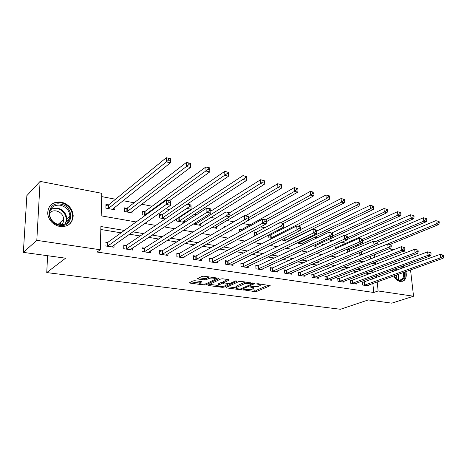 <?xml version="1.0" encoding="UTF-8"?>
<svg xmlns="http://www.w3.org/2000/svg" width="467" height="467" viewBox="0 0 467 467"><rect width="100%" height="100%" fill="white"/><g stroke="black" fill="none" stroke-linecap="round" stroke-linejoin="round"><path stroke-width="0.7" d="M243.038 289.779L254.859 291.618L256.652 291.449L270.218 285.676L257.982 283.697L256.546 283.895L258.455 284.368C260.02 284.619 260.592 285.01 260.183 285.53L258.473 286.376L249.769 286.837L251.55 287.374C253.108 287.619 253.692 287.999 253.283 288.513L251.631 289.324L243.038 289.779M61.113 202.065C68.451 204.038 72.484 208.609 73.22 215.789C72.496 223.401 68.089 226.985 59.998 226.548C52.999 224.878 48.895 220.605 47.687 213.74C48.025 205.392 52.502 201.499 61.113 202.065M403.044 265.968L404.171 267.521M405.905 271.601C406.792 275.664 406.132 278.682 403.926 280.655L400.307 281.531C397.68 280.994 395.496 279.138 393.757 275.962M194.914 280.725L193.017 280.906L189.491 282.704L190.145 283.125L204.19 284.969L206.046 284.794L218.842 278.601L218.229 278.18L203.933 276.195L202.001 276.382L197.605 278.618L198.253 279.05L204.365 279.879L206.274 279.698L208.405 278.647C210.395 277.561 216.612 278.157 215.194 279.289L206.513 283.551C204.575 284.596 198.452 284.024 199.829 282.926L201.639 281.963L201.003 281.543L194.914 280.725M410.534 269.938L413.54 296.224L391.778 303.159L368.317 299.925L340.455 309.277L46.747 272.576L65.584 258.193L23.35 252.373L36.805 240.342L40.109 181.389L101.783 193.309L101.181 215.836L136.13 221.965M413.54 296.224L378.124 290.97L377.225 281.893M124.374 230.435L100.895 226.513L100.277 249.757L97.066 252.052L373.728 292.482L378.124 290.97M100.277 249.757L36.805 240.342M226.022 287.421L226.454 287.888L239.647 289.622L241.462 289.452L254.813 283.557L240.861 281.321L238.97 281.502L226.022 287.421M222.193 287.328L208.586 285.541L207.967 285.144L220.786 278.98L222.695 278.799L228.661 279.628L229.104 280.136L223.681 282.698L228.153 283.621L230.021 283.446L235.555 280.895L237.289 281.046L224.032 287.158L222.193 287.328L222.169 286.452M392.362 271.841L392.181 269.973M393.757 264.579L394.387 263.937L398.17 262.921M373.728 292.482L372.859 283.457M372.438 279.126L372.263 277.316M369.525 273.685L365.655 273.049M356.946 271.619L352.76 270.93M344.051 269.5L339.527 268.753M330.811 267.322L325.943 266.523M317.227 265.087L311.991 264.223M303.281 262.793L297.66 261.87M288.956 260.44L282.932 259.448M274.24 258.017L267.789 256.955M259.115 255.531L252.215 254.392M243.558 252.968L236.191 251.76M227.563 250.341L219.7 249.045M211.102 247.633L202.719 246.255M194.149 244.842L185.224 243.377M176.695 241.976L167.192 240.412M158.716 239.016L148.599 237.353M140.176 235.969L129.417 234.2M121.058 232.823L100.814 229.495M363.951 282.173L362.386 281.928L362.672 285.028L368.422 285.903L368.34 285.08M351.803 280.288L350.197 280.037L350.472 283.177L356.362 284.07L356.286 283.206M339.357 278.355L337.711 278.104L337.968 281.274L344.01 282.191L343.934 281.292M326.602 276.382L324.915 276.12L325.155 279.33L331.348 280.27L331.272 279.324M313.52 274.351L311.793 274.082L312.02 277.334L318.366 278.297L318.296 277.305M300.106 272.273L298.337 271.998L298.547 275.285L305.056 276.271L304.986 275.226M286.347 270.136L284.531 269.856L284.718 273.183L291.402 274.199L291.332 273.096M272.226 267.947L270.358 267.661L270.527 271.023L277.386 272.068L277.322 270.907M257.726 265.7L255.811 265.402L255.963 268.811L263.003 269.879L262.944 268.653M242.834 263.394L240.867 263.084L240.995 266.534L248.228 267.638L248.175 266.336M227.54 261.018L225.52 260.709L225.625 264.199L233.056 265.332L233.01 263.948M211.82 258.584L209.741 258.263L209.823 261.8L217.464 262.962L217.424 261.491M195.655 256.079L193.519 255.747L193.577 259.331L201.429 260.522L201.4 258.957M179.03 253.499L176.835 253.161L176.865 256.792L184.944 258.017L184.926 256.342M161.926 250.849L159.667 250.499L159.667 254.176L167.986 255.437L167.974 253.639M144.321 248.117L141.991 247.755L141.968 251.485L150.526 252.787L150.537 250.849M126.195 245.309L123.796 244.936L123.732 248.713L132.552 250.055L132.575 247.954M107.515 242.408L105.04 242.029L104.947 245.858L114.036 247.241L114.082 244.953M358.393 245.554L356.368 245.169M346.024 243.196L341.575 242.344M332.586 240.633L328.038 239.764M317.344 237.726L314.711 237.224M301.647 234.732L301.028 234.615M279.289 230.47L277.795 230.184M264.877 227.721L260.586 226.904M250.073 224.896L242.817 223.512M233.839 221.802L226.904 220.477M215.515 218.305L210.815 217.412M196.578 214.697L194.266 214.254M186.642 212.8L185.907 212.66M169.638 209.56L165.627 208.796M152.131 206.221L141.635 204.219M134.105 202.783L123.019 200.67M115.536 199.246L101.695 196.607M370.489 258.963L370.243 256.389M359.678 252.501L359.853 254.404L361.516 254.708M349.112 249.448L347.524 249.156L347.781 252.127M336.806 247.171L335.183 246.874L335.335 248.736M323.573 244.72L322.539 244.533L322.586 245.169M328.832 248.012L328.891 248.765L327.653 248.537M315.984 245.298L316.066 246.43L312.569 245.788M302.838 242.846L302.92 244.031L297.041 242.963M289.365 240.33L289.388 240.727M282.774 239.186L282.844 240.377L288.133 241.34M270.516 234.901L269.179 234.656M268.694 234.907L268.846 237.826L272.144 238.427M256.22 232.257L254.328 231.906L254.474 235.21L255.671 235.426M241.538 229.536L239.6 229.18L239.694 231.784M225.596 226.588L224.469 226.378L224.499 227.225M231.848 229.735L231.895 231.095L230.044 230.762M216.49 226.635L216.536 228.299L211.954 227.464M200.711 223.652L200.746 225.427L193.28 224.067M178.703 217.908L178.137 217.803M184.494 220.57L184.518 222.444M176.549 218.854L176.567 221.019L184.488 222.461M161.874 214.797L159.65 214.382L159.65 217.937L165.236 218.959M144.56 211.592L142.272 211.166L142.248 214.767L145.342 215.334M126.744 208.294L124.385 207.856L124.327 211.504L132.996 213.086L133.025 210.71M108.397 204.896L105.968 204.447L105.875 208.148L114.8 209.771L114.853 207.19M47.599 255.712L46.747 272.576M409.01 256.611L409.255 258.753M409.793 263.481L410.014 265.384M23.35 252.373L26.864 195.632L40.109 181.389M389.005 248.835L393.658 249.734M402.607 251.462L406.909 252.297M372.158 263.353L375.45 263.931L375.275 262.139M374.791 257.247L374.54 254.661M144.706 223.471L155.733 225.403M164.366 226.915L174.722 228.731M183.397 230.254L193.122 231.959M201.837 233.488L210.956 235.088M219.706 236.623L228.258 238.123M237.032 239.659L245.047 241.065M253.844 242.607L261.345 243.92M270.154 245.467L277.176 246.699M285.997 248.246L292.552 249.396M301.384 250.942L307.508 252.017M316.34 253.563L322.043 254.568M330.875 256.114L336.187 257.048M345.014 258.595L349.946 259.459M358.773 261.006L363.349 261.806M373.863 272.057L369.981 271.409M361.254 269.955L357.057 269.255M348.318 267.795L343.788 267.042M335.049 265.583L330.163 264.766M321.424 263.306L316.171 262.431M307.432 260.971L301.787 260.031M293.06 258.578L287.012 257.568M278.285 256.109L271.812 255.029M263.102 253.581L256.179 252.425M247.487 250.972L240.091 249.74M231.422 248.292L223.524 246.973M214.884 245.531L206.467 244.13M197.856 242.694L188.884 241.194M180.32 239.764L170.764 238.17M162.242 236.751L152.073 235.053M143.602 233.64L132.786 231.836M376.793 277.532L376.618 275.711M67.16 221.066L67.09 222.736M253.26 287.911L253.365 287.001M260.154 284.911L260.253 284.012M250.201 289.733L256.599 290.176L268.42 285.144M252.349 283.329L253.056 283.014M227.534 286.726L235.876 287.835M239.425 289.02L240.703 288.904L252.238 283.813L251.976 283.475L250.347 283.247L244.358 283.808L236.016 287.637C235.59 288.168 236.191 288.559 237.814 288.81L239.425 289.02M245.934 282.027L244.311 282.482L244.358 283.808M235.987 286.948L235.969 286.329L236.477 286.008L244.311 282.482M218.001 285.465L209.584 284.35M227.581 279.476L223.646 281.572M228.725 283.656L227.727 284.117M218.468 285.121L218.095 285.36C216.799 286.423 222.677 286.936 224.627 285.938L227.738 284.473L227.149 284.088L221.411 283.743L218.468 285.121L218.433 283.796L218.071 284.584M218.433 283.796L221.37 282.407L223.67 282.29M200.039 281.414L199.812 282.161M215.182 278.688L215.281 277.772M209.374 276.949L208.375 277.281L208.405 278.647M199.164 277.812L204.342 278.519L206.245 278.338L208.375 277.281M215.345 278.939L217.202 278.04M191.05 281.899L199.724 283.049M390.108 244.422L438.735 224.551L436.283 223.991L435.857 220.669L376.887 245.187M438.104 221.265L435.857 220.669L439.085 221.492L438.104 221.265L438.274 222.59L439.254 222.817L439.085 221.492M438.274 222.59L436.283 223.991L361.4 254.684M439.254 222.817L438.735 224.551M364.237 285.267L440.632 257.766L443.113 258.251L366.869 285.67M362.433 282.482L440.188 254.346L443.469 255.198L442.483 255.005L442.658 256.377L443.65 256.57L443.469 255.198M442.658 256.377L440.632 257.766L440.188 254.346L442.483 255.005M443.113 258.251L443.65 256.57M377.143 242.367L426.342 221.702L423.826 221.125L423.411 217.762L349.649 249.29L347.582 249.804M425.665 218.358L423.411 217.762L426.675 218.591L425.665 218.358L425.834 219.706L426.844 219.939L426.675 218.591M425.834 219.706L423.826 221.125L375.503 241.532M426.844 219.939L426.342 221.702M362.806 240.727L413.61 218.772L411.024 218.177L410.627 214.773L337.349 247.008L335.236 247.545M412.892 215.375L410.627 214.773L413.925 215.62L412.892 215.375L413.05 216.741L414.089 216.98L413.925 215.62M413.05 216.741L411.024 218.177L362.655 239.203M414.089 216.98L413.61 218.772M347.652 239.297L400.528 215.766L397.872 215.153L397.487 211.709L345.008 235.491M399.764 212.31L397.487 211.709L400.826 212.561L399.764 212.31L399.915 213.693L400.978 213.939L400.826 212.561M399.915 213.693L397.872 215.153L347.915 237.522M400.978 213.939L400.528 215.766M352.077 283.416L428.035 255.321L430.58 255.817L354.774 283.831M350.25 280.609L352.351 280.147L427.609 251.853L430.924 252.717L429.909 252.513L430.078 253.902L431.099 254.106L430.924 252.717M430.078 253.902L428.035 255.321L427.609 251.853L429.909 252.513M430.58 255.817L431.099 254.106M339.614 281.525L415.087 252.805L417.702 253.312L342.381 281.945M337.764 278.694L339.906 278.209L414.673 249.29L418.029 250.166L416.984 249.956L417.148 251.363L418.198 251.573L418.029 250.166M417.148 251.363L415.087 252.805L414.673 249.29L416.984 249.956M417.702 253.312L418.198 251.573M326.842 279.581L401.778 250.213L404.469 250.738L329.679 280.013M324.962 276.733L327.151 276.231L401.381 246.658L404.772 247.545L403.698 247.329L403.856 248.753L404.936 248.964L404.772 247.545M403.856 248.753L401.778 250.213L401.381 246.658L403.698 247.329M404.469 250.738L404.936 248.964M314.373 246.121L387.079 212.672L384.347 212.041L383.979 208.556L331.903 232.893M386.262 209.163L383.979 208.556L387.359 209.414L386.262 209.163L386.413 210.559L387.505 210.81L387.359 209.414M386.413 210.559L384.347 212.041L332.399 236.028M387.505 210.81L387.079 212.672M313.748 277.596L388.083 247.551L390.856 248.088L316.655 278.034M311.839 274.719L314.069 274.199L387.703 243.949L391.142 244.848L390.033 244.626L390.184 246.068L391.293 246.284L391.142 244.848M390.184 246.068L388.083 247.551L387.703 243.949L390.033 244.626M390.856 248.088L391.293 246.284M401.398 266.575L402.612 268.087M404.369 272.15L404.241 277.345C401.462 281.986 398.018 281.508 393.909 275.904M394.843 277.363C397.283 280.136 399.629 280.801 401.877 279.359L403.377 277.141L403.529 272.454M401.76 268.402L400.488 266.908M393.167 269.611L394.691 270.988M396.495 274.975L396.133 278.694M401.924 281.537L403.19 280.848L405.076 278.069L405.158 271.87M403.43 267.789L402.297 266.243M397.359 263.225L395.053 263.458M392.543 271.771L392.443 269.873M392.49 269.862L392.467 271.105M59.601 225.298C45.188 223.448 46.402 200.997 60.57 204.137C74.592 206.11 73.768 228.024 59.601 225.298M60.243 205.188C53.396 204.75 49.817 207.838 49.514 214.458C50.442 219.969 53.717 223.407 59.344 224.761C65.859 225.123 69.39 222.228 69.945 216.081C69.32 210.366 66.086 206.735 60.243 205.188M49.502 213.04C51.247 211.224 53.483 210.518 56.209 210.921C60.745 212.1 63.273 214.902 63.775 219.338C63.786 221.667 62.911 223.524 61.142 224.901M68.182 225.088C71.13 222.94 72.624 219.975 72.659 216.198C71.93 209.076 67.919 204.534 60.646 202.585C56.139 201.896 52.491 203.104 49.695 206.198M60.908 224.901L60.307 222.409M301.186 243.716L373.25 209.49L370.436 208.842L370.092 205.311L316.766 231.048M372.38 205.918L370.092 205.311L373.507 206.18L372.38 205.918L372.526 207.336L373.647 207.593L373.507 206.18M372.526 207.336L370.436 208.842L298.238 243.179M373.647 207.593L373.25 209.49M287.66 241.252L359.024 206.216L356.128 205.55L355.801 201.972L300.38 229.624M358.101 202.585L355.801 201.972L359.257 202.859L358.101 202.585L358.236 204.021L359.392 204.289L359.257 202.859M358.236 204.021L356.128 205.55L284.642 240.703M359.392 204.289L359.024 206.216M298.25 226.226L344.383 202.847L341.4 202.164L341.091 198.539L271.053 234.726L268.718 235.374M343.397 199.152L341.091 198.539L344.593 199.432L343.397 199.152L343.525 200.606L344.716 200.88L344.593 199.432M343.525 200.606L341.4 202.164L270.685 238.164M344.716 200.88L344.383 202.847M283.487 223.454L329.305 199.38L326.235 198.673L325.948 195.002L256.751 232.076L254.363 232.747M328.26 195.62L325.948 195.002L329.486 195.907L328.26 195.62L328.377 197.092L329.609 197.378L329.486 195.907M328.377 197.092L326.235 198.673L280.731 222.759M329.609 197.378L329.305 199.38M266.359 221.673L313.771 195.807L310.613 195.078L310.345 191.359L242.069 229.35L239.629 230.056M312.668 191.978L310.345 191.359L313.929 192.276L312.668 191.978L312.773 193.472L314.04 193.764L313.929 192.276M312.773 193.472L310.613 195.078L265.682 219.782M314.04 193.764L313.771 195.807M300.316 275.553L373.997 244.813L376.846 245.368L303.299 276.003M298.378 272.658L300.655 272.115L373.635 241.159L377.114 242.069L375.97 241.842L376.116 243.307L377.26 243.529L377.114 242.069M376.116 243.307L373.997 244.813L373.635 241.159L375.97 241.842M376.846 245.368L377.26 243.529M286.54 273.458L359.497 241.994L362.427 242.566L289.598 273.925M284.566 270.545L286.89 269.979L359.152 238.293L362.672 239.215L361.499 238.981L361.639 240.464L362.812 240.692L362.672 239.215M361.639 240.464L359.497 241.994L359.152 238.293L361.499 238.981M362.427 242.566L362.812 240.692M272.395 271.309L344.564 239.086L347.582 239.676L275.536 271.788M270.393 268.373L272.769 267.789L344.243 235.339L347.804 236.273L346.596 236.033L346.724 237.534L347.933 237.773L347.804 236.273M346.724 237.534L344.564 239.086L344.243 235.339L346.596 236.033M347.582 239.676L347.933 237.773M257.877 269.103L329.177 236.098L332.294 236.705L261.1 269.593M255.84 266.149L258.269 265.536L328.879 232.297L332.486 233.243L331.237 232.992L331.36 234.516L332.609 234.761L332.486 233.243M331.36 234.516L329.177 236.098L328.879 232.297L331.237 232.992M332.294 236.705L332.609 234.761M242.968 266.838L313.322 233.015L316.533 233.64L246.278 267.34M240.896 263.861L243.377 263.225L313.048 229.157L316.696 230.114L315.412 229.863L315.523 231.404L316.807 231.661L316.696 230.114M315.523 231.404L313.322 233.015L313.048 229.157L315.412 229.863M316.533 233.64L316.807 231.661M248.356 220.161L297.771 192.124L294.508 191.377L294.268 187.606L245.578 215.795M296.592 188.23L294.268 187.606L297.899 188.534L296.592 188.23L296.691 189.736L297.999 190.04L297.899 188.534M296.691 189.736L294.508 191.377L248.432 217.733M297.999 190.04L297.771 192.124M227.651 264.509L296.971 229.834L300.281 230.476L231.048 265.022M225.543 261.514L228.077 260.849L296.72 225.929L300.415 226.898L299.09 226.635L299.195 228.2L300.52 228.462L300.415 226.898M299.195 228.2L296.971 229.834L296.72 225.929L299.09 226.635M300.281 230.476L300.52 228.462M214.505 227.931L281.268 188.329L277.906 187.559L277.69 183.735L229.752 212.672L229.887 212.94L228.381 212.643L228.433 214.3L229.939 214.598L229.887 212.94M280.019 184.36L277.69 183.735L281.368 184.675L280.019 184.36L280.107 185.889L281.455 186.205L281.368 184.675M280.107 185.889L277.906 187.559L229.904 216.186M281.455 186.205L281.268 188.329M211.907 262.115L280.101 226.553L283.516 227.219L215.404 262.647M209.759 259.103L212.357 258.409L279.879 222.59L283.621 223.57L282.255 223.302L282.342 224.89L283.714 225.158L283.621 223.57M282.342 224.89L280.101 226.553L279.879 222.59L282.255 223.302M283.516 227.219L283.714 225.158M198.662 225.047L264.246 184.412L260.779 183.619L260.592 179.742L210.804 211.137M262.927 180.367L260.592 179.742L264.31 180.694L262.927 180.367L263.003 181.92L264.392 182.241L264.31 180.694M263.003 181.92L195.118 224.399M264.392 182.241L264.246 184.412M195.714 259.652L262.688 223.168L266.213 223.856L199.31 260.201M193.531 256.628L196.187 255.898L262.495 219.146L266.015 219.846L266.283 220.144L264.877 219.864L264.952 221.475L266.365 221.755L266.283 220.144M264.952 221.475L262.688 223.168L262.495 219.146L264.877 219.864M266.213 223.856L266.365 221.755M182.375 222.076L246.681 180.373L243.097 179.55L242.939 175.621L179.223 217.704L177.384 218.299M245.28 176.252L242.939 175.621L246.71 176.584L245.28 176.252L245.344 177.822L246.774 178.155L246.71 176.584M245.344 177.822L178.733 221.416M246.774 178.155L246.681 180.373M179.065 257.124L244.702 219.671L248.345 220.377L182.766 257.685M176.841 254.083L179.562 253.312L244.539 215.591L248.175 216.309L248.38 216.6L246.926 216.314L246.99 217.949L248.45 218.235L248.38 216.6M246.99 217.949L244.702 219.671L244.539 215.591L246.926 216.314M248.345 220.377L248.45 218.235M187.214 204.237L228.544 176.199L224.843 175.353L224.72 171.366L162.393 214.587L159.65 215.474M227.055 171.996L224.72 171.366L228.538 172.341L227.055 171.996L227.108 173.596L228.591 173.934L228.538 172.341M227.108 173.596L161.88 218.346M228.591 173.934L228.544 176.199M161.932 254.521L226.121 216.058L229.887 216.793L165.744 255.099M159.667 251.462L162.452 250.656L225.993 211.919L229.752 212.66M228.433 214.3L226.121 216.058L225.993 211.919L228.381 212.643M229.887 216.793L229.939 214.598M169.433 200.717L209.806 171.891L205.982 171.01L205.894 166.97L145.074 211.376L142.266 212.31M208.229 167.6L205.894 166.97L209.706 167.857L208.229 167.6L208.27 169.223L209.8 169.574L209.759 167.957M208.27 169.223L144.536 215.188M209.8 169.574L209.806 171.891M144.297 251.841L206.91 212.322L210.804 213.08L148.22 252.437M141.986 248.771L144.846 247.924L206.817 208.119L210.705 208.889L209.204 208.848L209.245 210.535L210.804 210.839L210.763 209.158M209.245 210.535L206.91 212.322L206.817 208.119L209.204 208.848M210.804 213.08L210.804 210.839M130.655 212.66L190.437 167.437L186.485 166.526L186.432 162.423L127.252 208.072L124.368 209.058M188.773 163.059L186.432 162.423L190.378 163.345L190.437 167.437L190.349 163.427L188.773 163.059L188.796 164.705L190.378 165.067M188.796 164.705L126.691 211.936M123.778 245.998L126.709 245.111L186.987 204.19L191.009 204.99L191.073 209.245L130.176 249.693M191.009 206.951L191.073 209.245L187.045 208.457L186.987 204.19L189.374 204.925L189.398 206.636L191.009 206.951L190.985 205.246L189.374 204.925M126.137 249.08L189.398 206.636M112.395 209.333L170.408 162.831L166.322 161.886L166.305 157.723L108.899 204.669L105.939 205.713M168.64 158.36L166.305 157.723L170.385 158.675L170.408 162.831L170.28 158.745L168.64 158.36L168.651 160.029L170.286 160.409M168.651 160.029L108.309 208.591M105.017 243.149L108.023 242.21L166.462 200.127L170.624 200.95L170.648 205.27L111.584 246.868M170.525 202.929L170.648 205.27L166.474 204.458L166.462 200.127L168.844 200.868L168.856 202.602L170.525 202.929L170.513 201.195L168.844 200.868M107.428 246.237L168.856 202.602M243.295 289.703L243.313 290.1M256.908 283.743L256.926 284.158M250.014 286.761L250.032 287.17M251.52 286.785L251.55 287.374M258.426 283.761L258.455 284.368M270.002 285.39L270.025 285.798M256.599 290.176L256.652 291.449M254.801 290.34L254.859 291.618M254.614 283.259L254.632 283.667M241.433 288.583L241.462 289.452M239.629 289.038L239.647 289.622M226.431 287.234L226.454 287.888M251.952 282.862L251.976 283.475M250.324 282.634L250.347 283.247M236.477 286.008L236.524 287.316M208.568 284.841L208.586 285.541M229.087 279.727L229.104 280.136M223.786 281.268L223.827 282.605M224.002 286.154L224.032 287.158M227.131 283.487L227.149 284.088M223.238 282.231L223.279 283.568M221.37 282.407L221.411 283.743M201.505 281.665L201.51 282.045M200.133 281.426L200.156 282.71M206.245 278.338L206.274 279.698M204.342 278.519L204.365 279.879M198.236 278.279L198.253 279.05M218.69 278.291L218.702 278.694M206.029 283.738L206.046 284.794M204.172 284.07L204.19 284.969M190.133 282.366L190.145 283.125M361.674 251.672L361.943 254.533M361.295 251.83L361.557 254.649M364.394 285.238L364.108 282.138M364.785 285.127L364.499 282.033M349.649 249.29L349.824 251.264M349.263 249.413L349.444 251.421M337.349 247.008L337.413 247.825M336.964 247.136L337.034 247.995M352.235 283.387L351.96 280.253M352.626 283.276L352.351 280.147M339.772 281.49L339.515 278.326M340.163 281.379L339.906 278.209M327.005 279.552L326.76 276.347M327.39 279.435L327.151 276.231M313.906 277.561L313.678 274.316M314.297 277.445L314.069 274.199M395.946 268.583L397.219 270.06M398.97 274.088L398.806 278.746L398.252 279.902M397.761 279.715L398.205 278.752L398.374 274.304M396.617 270.282L395.321 268.817M50.775 209.023L57.231 208.013C63.033 209.531 66.238 213.127 66.851 218.795L65.345 223.909M64.551 224.265C68.894 219.093 64.283 209.613 56.933 208.591C54.499 208.194 52.304 208.586 50.36 209.771M298.722 242.157L298.781 243.009M298.349 242.338L298.395 243.144M285.033 238.065L285.179 240.528M284.66 238.252L284.8 240.663M271.053 234.726L271.222 237.983M270.673 234.86L270.842 238.123M256.751 232.076L256.873 234.79M256.377 232.216L256.5 234.989M242.069 229.35L242.11 230.441M241.696 229.495L241.743 230.651M300.479 275.518L300.269 272.238M300.865 275.402L300.655 272.115M286.697 273.423L286.505 270.101M287.088 273.3L286.89 269.979M272.559 271.274L272.384 267.912M272.944 271.152L272.769 267.789M258.041 269.062L257.883 265.665M258.42 268.939L258.269 265.536M243.126 266.797L242.998 263.353M243.511 266.669L243.377 263.225M227.808 264.468L227.698 260.983M228.188 264.34L228.077 260.849M212.065 262.075L211.977 258.543M212.438 261.94L212.357 258.409M195.615 222.596L195.644 224.201M195.253 222.829L195.276 224.353M195.877 259.611L195.819 256.033M196.251 259.477L196.187 255.898M179.223 217.704L179.252 221.212M178.861 217.861L178.89 221.37M179.229 257.083L179.194 253.458M179.597 256.943L179.562 253.312M162.393 214.587L162.399 218.136M162.031 214.744L162.037 218.299M162.096 254.474L162.09 250.802M162.458 254.334L162.452 250.656M145.074 211.376L145.05 214.972M144.717 211.539L144.694 215.141M144.461 251.795L144.484 248.07M144.823 251.649L144.846 247.924M127.252 208.072L127.199 211.72M126.901 208.241L126.849 211.884M126.294 249.034L126.353 245.263M126.65 248.882L126.709 245.111M108.899 204.669L108.811 208.364M108.554 204.844L108.467 208.539M107.585 246.191L107.673 242.361M107.935 246.033L108.023 242.21M252.332 282.914L252.355 283.597M235.969 286.329L236.016 287.637M223.64 281.362L223.681 282.698M218.054 284.035L218.095 285.36M227.709 283.562L227.733 284.269M199.8 281.578L199.829 282.926M399.676 280.13L401.877 279.359M69.565 218.889L66.402 221.644M65.228 223.973L66.851 218.795L69.945 216.081M63.775 219.338L57.996 224.458"/></g></svg>
